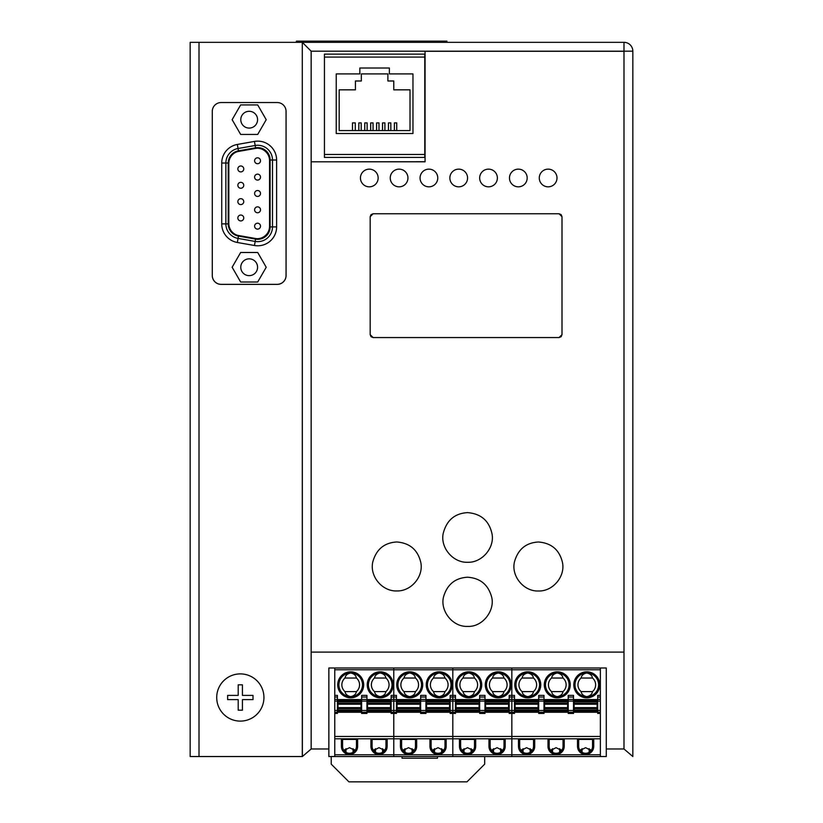 <?xml version="1.0" encoding="UTF-8"?>
<svg xmlns="http://www.w3.org/2000/svg" width="823" height="823" viewBox="0 0 823 823"><rect width="100%" height="100%" fill="white"/><g stroke="black" fill="none" stroke-linecap="round" stroke-linejoin="round"><path stroke-width="1.23" d="M425.069 51.283L623.988 51.283L425.069 51.283L425.069 161.802L311.156 161.802L311.156 748.981L302.38 756.532L302.298 42.333L623.988 42.333A8.858 8.858 0 0 1 630.243 44.926A8.858 8.858 0 0 0 623.988 42.333L190.154 42.333L190.154 756.532L190.154 42.333M623.988 42.333L623.988 51.191L632.836 51.18L632.836 756.532L623.988 748.981L623.988 652.104L311.156 652.104M630.243 44.926A8.858 8.858 0 0 1 632.836 51.18L632.825 756.532M334.766 756.532L606.273 756.532L606.273 667.988L328.861 667.988L328.861 756.532L334.766 756.532L334.766 667.988M324.437 54.133L324.437 57.085L424.781 57.085L424.781 54.133L324.437 54.133M324.437 154.477L324.437 157.43L424.781 157.43L424.781 154.477L324.437 154.477L324.437 57.085M190.154 756.532L302.298 756.532L302.298 42.333L311.156 51.191L623.988 51.191M221.14 284.336A8.858 8.858 0 0 1 212.283 275.479L212.283 111.393A8.858 8.858 0 0 1 221.14 102.536A8.858 8.858 0 0 0 212.283 111.393L212.283 275.54A8.858 8.858 0 0 0 221.14 284.388L277.217 284.388A8.858 8.858 0 0 0 286.065 275.54L286.065 111.393A8.858 8.858 0 0 0 277.217 102.536A8.858 8.858 0 0 1 286.065 111.393L286.065 275.479A8.858 8.858 0 0 1 277.217 284.336L221.14 284.336M277.217 102.536L221.14 102.536L277.217 102.536M216.716 697.503A23.61 23.61 0 0 0 240.326 721.113A23.61 23.61 0 0 0 263.936 697.503A23.61 23.61 0 0 0 240.326 673.893A23.61 23.61 0 0 0 216.716 697.503M253.011 699.622L253.011 695.394L242.435 695.394L242.435 684.818L238.207 684.818L238.207 695.394L227.632 695.394L227.632 699.622L238.207 699.622L238.207 710.198L242.435 710.198L242.435 699.622L253.011 699.622M227.632 697.503L227.632 695.394M559.054 337.574L562.006 334.632L562.006 216.696L559.054 213.754L373.128 213.754L370.175 216.696L370.175 334.632L373.128 337.574L559.054 337.564L373.128 337.574L371.039 336.7L370.175 334.611L370.175 216.696L371.039 214.618L373.128 213.754L559.054 213.754L561.142 214.618L562.006 216.696L562.006 334.611L561.142 336.7L559.054 337.574M311.156 161.802L425.069 161.709M623.988 51.283L623.988 652.104M562.366 562.016C559.239 549.671 551.256 542.995 538.396 541.997C525.876 542.748 517.893 549.425 514.426 562.016C511.114 576.213 523.767 591.542 538.396 590.996C553.097 591.521 565.74 576.069 562.366 562.016M491.938 533.479C488.975 520.64 480.858 513.686 467.567 512.626C454.718 513.367 446.591 520.321 443.196 533.479C440.171 547.573 452.969 562.85 467.567 562.284C482.227 562.839 495.024 547.429 491.938 533.479M420.687 561.986C417.57 549.641 409.587 542.974 396.737 541.976C384.228 542.727 376.245 549.394 372.788 561.986C369.476 576.182 382.119 591.48 396.737 590.935C411.418 591.459 424.061 576.038 420.687 561.986M491.496 596.541C488.06 584.536 480.087 578.096 467.567 577.211C455.263 577.941 447.29 584.381 443.648 596.541C439.698 610.131 452.187 627.136 467.567 626.396C482.978 627.249 495.528 609.792 491.496 596.541M360.443 177.984L360.443 177.984A8.858 8.847 0 0 1 369.29 169.137A8.858 8.847 180 0 0 360.443 177.984A8.858 8.847 180 0 0 369.29 186.831A8.858 8.847 180 0 0 378.148 177.984A8.858 8.847 180 0 0 369.29 169.137A8.858 8.847 0 0 1 378.148 177.984L378.148 177.984M390.246 177.984L390.246 177.984A8.858 8.847 0 0 1 399.104 169.137A8.858 8.847 180 0 0 390.246 177.984A8.858 8.847 180 0 0 399.104 186.831A8.858 8.847 180 0 0 407.951 177.984A8.858 8.847 180 0 0 399.104 169.137A8.858 8.847 0 0 1 407.951 177.984L407.951 177.984M420.059 177.984L420.059 177.984A8.858 8.847 0 0 1 428.906 169.137A8.858 8.847 180 0 0 420.059 177.984A8.858 8.847 180 0 0 428.906 186.831A8.858 8.847 180 0 0 437.764 177.984A8.858 8.847 180 0 0 428.906 169.137A8.858 8.847 0 0 1 437.764 177.984L437.764 177.984M449.862 177.984L449.862 177.984A8.858 8.847 0 0 1 458.72 169.137A8.858 8.847 180 0 0 449.862 177.984A8.858 8.847 180 0 0 458.72 186.831A8.858 8.847 180 0 0 467.567 177.984A8.858 8.847 180 0 0 458.72 169.137A8.858 8.847 0 0 1 467.567 177.984L467.567 177.984M479.665 177.984L479.665 177.984A8.858 8.847 0 0 1 488.523 169.137A8.858 8.847 180 0 0 479.665 177.984A8.858 8.847 180 0 0 488.523 186.831A8.858 8.847 180 0 0 497.38 177.984A8.858 8.847 180 0 0 488.523 169.137A8.858 8.847 0 0 1 497.38 177.984L497.38 177.984M509.478 177.984L509.478 177.984A8.858 8.847 0 0 1 518.325 169.137A8.858 8.847 180 0 0 509.478 177.984A8.858 8.847 180 0 0 518.325 186.831A8.858 8.847 180 0 0 527.183 177.984A8.858 8.847 180 0 0 518.325 169.137A8.858 8.847 0 0 1 527.183 177.984L527.183 177.984M539.281 177.984L539.281 177.984A8.858 8.847 0 0 1 548.139 169.137A8.858 8.847 180 0 0 539.281 177.984A8.858 8.847 180 0 0 548.139 186.831A8.858 8.847 180 0 0 556.996 177.984A8.858 8.847 180 0 0 548.139 169.137A8.858 8.847 0 0 1 556.996 177.984L556.996 177.984M446.91 42.333L446.91 41.15L296.393 41.15L296.393 42.333M352.47 130.569L352.47 122.894L355.289 122.894L355.289 130.569M367.14 130.569L367.14 122.894L364.754 122.894L364.754 130.569M373.066 130.569L373.066 122.894L370.679 122.894L370.679 130.569M378.991 130.569L378.991 122.894L376.605 122.894L376.605 130.569M384.917 130.569L384.917 122.894L382.53 122.894L382.53 130.569M390.832 130.569L390.832 122.894L388.456 122.894L388.456 130.569M396.737 130.569L396.737 122.894L394.382 122.894L394.382 130.569M361.215 130.569L361.215 122.894L358.828 122.894L358.828 130.569M339.189 130.569L410.019 130.569L410.019 89.841L393.785 89.841L393.785 80.993L387.89 80.993L387.89 73.905L361.328 73.905L361.328 80.993L355.423 80.993L355.423 89.841L339.189 89.841L339.189 130.569M336.237 133.521L336.237 73.905L359.846 73.905L359.846 68.011L389.361 68.011L389.361 73.905L412.971 73.905L412.971 133.521L336.237 133.521M424.781 57.085L424.781 154.477M257.733 241.653A14.752 14.752 0 0 0 272.495 226.901L272.495 160.022A14.752 14.752 0 0 0 255.171 145.496L238.053 148.51A14.752 14.752 0 0 0 225.862 163.047L225.862 223.887A14.752 14.752 0 0 0 238.053 238.413L255.171 241.437A14.752 14.752 0 0 0 257.733 241.653M238.567 235.512A11.81 11.81 0 0 1 228.815 223.887L228.815 163.047A11.81 11.81 0 0 1 238.567 151.422L255.686 148.397A11.81 11.81 0 0 1 269.543 160.022L269.543 226.901A11.81 11.81 0 0 1 255.686 238.526L238.567 235.512M240.655 104.922L257.702 104.922L266.22 119.685L257.702 134.437L240.655 134.437L232.137 119.685L240.655 104.922M249.174 128.079A8.395 8.395 0 0 1 240.779 119.685A8.395 8.395 0 0 1 249.174 111.29A8.395 8.395 0 0 1 257.578 119.685A8.395 8.395 0 0 1 249.174 128.079M249.174 275.643A8.395 8.395 0 0 1 240.779 267.249A8.395 8.395 0 0 1 249.174 258.844A8.395 8.395 0 0 1 257.578 267.249A8.395 8.395 0 0 1 249.174 275.643M232.137 267.249L240.655 282.001L257.702 282.001L266.22 267.249L257.702 252.486L240.655 252.486L232.137 267.249M257.445 238.701A12.396 12.396 0 0 0 269.543 226.315M228.815 223.496A12.396 12.396 0 0 0 235.964 234.73M235.964 152.193A12.396 12.396 0 0 0 228.815 163.427M269.543 160.619A12.396 12.396 0 0 0 257.445 148.222M243.752 168.941A2.953 2.953 0 0 1 240.8 171.894A2.953 2.953 0 0 1 237.847 168.941A2.953 2.953 0 0 1 240.8 165.989A2.953 2.953 0 0 1 243.752 168.941M260.51 160.763A2.953 2.953 0 0 1 257.558 163.715A2.953 2.953 0 0 1 254.605 160.763A2.953 2.953 0 0 1 257.558 157.81A2.953 2.953 0 0 1 260.51 160.763M243.752 201.635A2.953 2.953 0 0 1 240.8 204.588A2.953 2.953 0 0 1 237.847 201.635A2.953 2.953 0 0 1 240.8 198.682A2.953 2.953 0 0 1 243.752 201.635M260.51 177.11A2.953 2.953 0 0 1 257.558 180.062A2.953 2.953 0 0 1 254.605 177.11A2.953 2.953 0 0 1 257.558 174.157A2.953 2.953 0 0 1 260.51 177.11M260.51 209.814A2.953 2.953 0 0 1 257.558 212.766A2.953 2.953 0 0 1 254.605 209.814A2.953 2.953 0 0 1 257.558 206.861A2.953 2.953 0 0 1 260.51 209.814M260.51 226.16A2.953 2.953 0 0 1 257.558 229.113A2.953 2.953 0 0 1 254.605 226.16A2.953 2.953 0 0 1 257.558 223.208A2.953 2.953 0 0 1 260.51 226.16M260.51 193.467A2.953 2.953 0 0 1 257.558 196.419A2.953 2.953 0 0 1 254.605 193.467A2.953 2.953 0 0 1 257.558 190.514A2.953 2.953 0 0 1 260.51 193.467M243.752 185.288A2.953 2.953 0 0 1 240.8 188.241A2.953 2.953 0 0 1 237.847 185.288A2.953 2.953 0 0 1 240.8 182.336A2.953 2.953 0 0 1 243.752 185.288M243.752 217.992A2.953 2.953 0 0 1 240.8 220.934A2.953 2.953 0 0 1 237.847 217.992A2.953 2.953 0 0 1 240.8 215.04A2.953 2.953 0 0 1 243.752 217.992M600.379 756.532L600.379 754.753L511.834 754.753L511.834 756.532L511.834 754.753L452.815 754.753L452.815 756.532L452.815 710.486L452.815 712.255L509.18 712.255L509.18 695.384L511.834 695.384L511.834 713.438L511.834 710.486L509.18 710.486M450.16 701.083L452.815 701.083L452.815 699.416L452.815 710.486L450.16 710.486L450.16 695.384L452.815 695.384L452.815 667.988L452.815 669.757L511.834 669.757L511.834 667.988L511.834 669.757L600.379 669.757L600.379 754.753M334.766 738.817L452.815 738.817L452.815 754.753L393.785 754.753L393.785 756.532L393.785 713.438L391.131 713.438L391.131 697.04L396.449 697.04L396.449 695.384L393.785 695.384L393.785 701.083L393.785 669.757L452.815 669.757L452.815 695.384L455.469 695.384L455.469 699.416L452.815 699.416L452.815 695.384L452.815 699.416L450.16 699.416M500.621 748.642L500.621 752.315M493.543 752.315L493.543 748.642M464.028 748.642L464.028 752.315M471.106 752.315L471.106 748.642M502.647 750.473L497.082 747.675L491.506 750.473M505.199 739.414L488.965 739.414L488.965 746.348A8.117 8.117 0 0 0 497.082 754.465A8.117 8.117 0 0 0 505.199 746.348L505.199 739.414M600.379 736.462L511.834 736.462L511.834 737.645L511.834 736.462L452.815 736.462L452.815 738.817L511.834 738.817L511.834 737.645L511.834 738.817L600.379 738.817M511.834 754.753L511.834 738.817L511.834 754.753M459.45 739.414L475.684 739.414L475.684 746.348A8.117 8.117 0 0 1 467.567 754.465A8.117 8.117 0 0 1 459.45 746.348L459.45 739.414M509.18 701.083L511.834 701.083L511.834 695.384L514.498 695.384L514.498 712.255L509.18 712.255L509.18 713.438L511.834 713.438L511.834 736.462L511.834 713.438L514.498 713.438L514.498 712.255L597.714 712.255L597.714 695.384L600.379 695.384M511.834 695.384L511.834 669.757L511.834 695.384M484.984 699.571L509.18 699.571M455.469 699.571L479.665 699.571M468.75 696.618A11.81 11.81 0 0 1 456.96 684.222A11.81 11.81 0 0 1 468.75 673.008A11.81 11.81 0 0 1 480.55 684.818A11.81 11.81 0 0 1 468.75 696.618C465.386 695.929 463.493 694.262 463.061 691.598A8.858 8.858 0 0 1 463.061 678.029C463.493 675.364 465.386 673.698 468.75 673.008A11.81 11.81 0 0 1 480.55 684.818A11.81 11.81 0 0 1 468.75 696.618C472.114 695.929 474.007 694.262 474.439 691.598L463.061 691.598M468.75 673.008C472.114 673.698 474.007 675.364 474.439 678.029L463.061 678.029M474.439 678.029A8.858 8.858 0 0 1 474.439 691.598M485.57 701.196L508.593 701.196L508.593 700.013L485.57 700.013L485.57 703.315L508.593 703.315L508.593 711.813L485.57 711.813L485.57 703.315M508.593 701.196L508.593 703.315M484.984 712.255L484.984 713.438L479.665 713.438L479.665 695.384L484.984 695.384L484.984 712.255M456.055 710.64L456.055 711.813L479.079 711.813L479.079 710.64L456.055 710.64L456.055 700.013L479.079 700.013L479.079 710.64M455.469 699.416L455.469 713.438L452.815 713.438L452.815 736.462L393.785 736.462L393.785 754.753L334.766 754.753M498.265 696.618A11.81 11.81 0 0 1 486.475 685.405A11.81 11.81 0 0 1 498.265 673.008A11.81 11.81 0 0 1 510.065 684.818A11.81 11.81 0 0 1 498.265 696.618C494.901 695.929 493.008 694.262 492.576 691.598A8.858 8.858 0 0 1 492.576 678.029C493.008 675.364 494.901 673.698 498.265 673.008A11.81 11.81 0 0 1 510.065 684.818A11.81 11.81 0 0 1 498.265 696.618C501.629 695.929 503.522 694.262 503.943 691.598L492.576 691.598M492.576 678.029L503.943 678.029C503.522 675.364 501.629 673.698 498.265 673.008M503.943 678.029A8.858 8.858 0 0 1 503.943 691.598M462.001 750.473L467.567 747.675L473.143 750.473M460.633 739.414L460.633 746.348L459.45 746.348M475.684 746.348L474.501 746.348L474.501 739.414M474.501 746.348A6.934 6.934 0 0 1 467.567 753.282A6.934 6.934 0 0 1 460.633 746.348M505.199 746.348L504.015 746.348A6.934 6.934 0 0 1 497.082 753.282A6.934 6.934 0 0 1 490.148 746.348L490.148 739.414M504.015 746.348L504.015 739.414M501.804 751.43L501.804 749.527M492.36 749.527L492.36 751.43M472.289 751.43L472.289 749.527M462.845 749.527L462.845 751.43M334.766 736.462L393.785 736.462L393.785 710.486L393.785 712.255L450.16 712.255L450.16 710.486M391.131 701.083L393.785 701.083L393.785 710.486L391.131 710.486M334.766 669.757L393.785 669.757L393.785 667.988L393.785 695.384L391.131 695.384L391.131 697.04M441.601 748.642L441.601 752.315M434.513 752.315L434.513 748.642M404.998 748.642L404.998 752.315M412.086 752.315L412.086 748.642M443.628 750.473L438.052 747.675L432.486 750.473M446.169 739.414L429.945 739.414L429.945 746.348A8.117 8.117 0 0 0 438.052 754.465A8.117 8.117 0 0 0 446.169 746.348L446.169 739.414M400.431 739.414L416.664 739.414L416.664 746.348A8.117 8.117 0 0 1 408.547 754.465A8.117 8.117 0 0 1 400.431 746.348L400.431 739.414M452.815 712.255L452.815 713.438L450.16 713.438L450.16 712.255L452.815 712.255M455.469 701.083L452.815 701.083L452.815 710.486L455.469 710.486M425.954 699.571L450.16 699.571M396.449 699.571L420.646 699.571M409.72 696.618A11.81 11.81 0 0 1 397.931 684.222A11.81 11.81 0 0 1 409.72 673.008A11.81 11.81 0 0 1 421.53 684.818A11.81 11.81 0 0 1 409.72 696.618C406.367 695.929 404.463 694.262 404.042 691.598A8.858 8.858 0 0 1 404.042 678.029C404.463 675.364 406.367 673.698 409.72 673.008A11.81 11.81 0 0 1 421.53 684.818A11.81 11.81 0 0 1 409.72 696.618C413.084 695.929 414.987 694.262 415.409 691.598L404.042 691.598M409.72 673.008C413.084 673.698 414.987 675.364 415.409 678.029L404.042 678.029M415.409 678.029A8.858 8.858 0 0 1 415.409 691.598M426.551 701.196L449.564 701.196L449.564 700.013L426.551 700.013L426.551 703.315L449.564 703.315L449.564 711.813L426.551 711.813L426.551 703.315M449.564 701.196L449.564 703.315M425.954 712.255L425.954 713.438L420.646 713.438L420.646 695.384L425.954 695.384L425.954 712.255M397.036 710.64L397.036 711.813L420.059 711.813L420.059 710.64L397.036 710.64L397.036 700.013L420.059 700.013L420.059 710.64M396.449 697.04L396.449 713.438L393.785 713.438L393.785 712.255L366.935 712.255L366.935 713.438L361.616 713.438L361.616 712.255L366.935 712.255L366.935 710.486L361.616 710.486L361.616 712.255L337.42 712.255L337.42 713.438L334.766 713.438M439.235 696.618A11.81 11.81 0 0 1 427.446 685.405A11.81 11.81 0 0 1 439.235 673.008A11.81 11.81 0 0 1 451.045 684.818A11.81 11.81 0 0 1 439.235 696.618C435.871 695.929 433.978 694.262 433.556 691.598A8.858 8.858 0 0 1 433.556 678.029C433.978 675.364 435.871 673.698 439.235 673.008A11.81 11.81 0 0 1 451.045 684.818A11.81 11.81 0 0 1 439.235 696.618C442.599 695.929 444.492 694.262 444.924 691.598L433.556 691.598M433.556 678.029L444.924 678.029C444.492 675.364 442.599 673.698 439.235 673.008M444.924 678.029A8.858 8.858 0 0 1 444.924 691.598M402.972 750.473L408.547 747.675L414.113 750.473M401.614 739.414L401.614 746.348L400.431 746.348M416.664 746.348L415.481 746.348L415.481 739.414M415.481 746.348A6.934 6.934 0 0 1 408.547 753.282A6.934 6.934 0 0 1 401.614 746.348M446.169 746.348L444.996 746.348A6.934 6.934 0 0 1 438.052 753.282A6.934 6.934 0 0 1 431.118 746.348L431.118 739.414M444.996 746.348L444.996 739.414M442.774 751.43L442.774 749.527M433.33 749.527L433.33 751.43M413.269 751.43L413.269 749.527M403.826 749.527L403.826 751.43M382.572 748.642L382.572 752.315M375.494 752.315L375.494 748.642M345.979 748.642L345.979 752.315M353.057 752.315L353.057 748.642M384.598 750.473L379.033 747.675L373.457 750.473M387.149 739.414L370.916 739.414L370.916 746.348A8.117 8.117 0 0 0 379.033 754.465A8.117 8.117 0 0 0 387.149 746.348L387.149 739.414M341.401 739.414L357.635 739.414L357.635 746.348A8.117 8.117 0 0 1 349.518 754.465A8.117 8.117 0 0 1 341.401 746.348L341.401 739.414M396.449 701.083L393.785 701.083L393.785 710.486L396.449 710.486M366.935 699.571L391.131 699.571M337.42 699.571L361.616 699.571M350.701 696.618A11.81 11.81 0 0 1 338.911 684.222A11.81 11.81 0 0 1 350.701 673.008A11.81 11.81 0 0 1 362.501 684.818A11.81 11.81 0 0 1 350.701 696.618C347.337 695.929 345.444 694.262 345.012 691.598A8.858 8.858 0 0 1 345.012 678.029C345.444 675.364 347.337 673.698 350.701 673.008A11.81 11.81 0 0 1 362.501 684.818A11.81 11.81 0 0 1 350.701 696.618C354.065 695.929 355.958 694.262 356.39 691.598L345.012 691.598M350.701 673.008C354.065 673.698 355.958 675.364 356.39 678.029L345.012 678.029M356.39 678.029A8.858 8.858 0 0 1 356.39 691.598M367.521 701.196L390.544 701.196L390.544 700.013L367.521 700.013L367.521 703.315L390.544 703.315L390.544 711.813L367.521 711.813L367.521 703.315M390.544 701.196L390.544 703.315M361.616 710.486L361.616 695.384L366.935 695.384L366.935 710.486M338.006 710.64L338.006 711.813L361.03 711.813L361.03 710.64L338.006 710.64L338.006 700.013L361.03 700.013L361.03 710.64M334.766 695.384L337.42 695.384L337.42 712.255L334.766 712.255M380.216 696.618A11.81 11.81 0 0 1 368.426 685.405A11.81 11.81 0 0 1 380.216 673.008A11.81 11.81 0 0 1 392.015 684.818A11.81 11.81 0 0 1 380.216 696.618C376.852 695.929 374.959 694.262 374.527 691.598A8.858 8.858 0 0 1 374.527 678.029C374.959 675.364 376.852 673.698 380.216 673.008A11.81 11.81 0 0 1 392.015 684.818A11.81 11.81 0 0 1 380.216 696.618C383.58 695.929 385.473 694.262 385.894 691.598L374.527 691.598M374.527 678.029L385.894 678.029C385.473 675.364 383.58 673.698 380.216 673.008M385.894 678.029A8.858 8.858 0 0 1 385.894 691.598M343.952 750.473L349.518 747.675L355.094 750.473M342.584 739.414L342.584 746.348L341.401 746.348M357.635 746.348L356.452 746.348L356.452 739.414M356.452 746.348A6.934 6.934 0 0 1 349.518 753.282A6.934 6.934 0 0 1 342.584 746.348M387.149 746.348L385.966 746.348A6.934 6.934 0 0 1 379.033 753.282A6.934 6.934 0 0 1 372.099 746.348L372.099 739.414M385.966 746.348L385.966 739.414M383.755 751.43L383.755 749.527M374.311 749.527L374.311 751.43M354.24 751.43L354.24 749.527M344.796 749.527L344.796 751.43M514.498 701.083L511.834 701.083L511.834 710.486L514.498 710.486M550.536 750.473L556.101 747.675L561.677 750.473M600.379 667.988L600.379 669.757M573.518 699.571L597.714 699.571M544.003 699.571L568.209 699.571M514.498 699.571L538.695 699.571M592.488 678.029A8.858 8.858 0 0 1 592.488 691.598C592.056 694.262 590.163 695.929 586.799 696.618A11.81 11.81 0 0 1 575.01 684.222A11.81 11.81 0 0 1 586.799 673.008A11.81 11.81 0 0 1 598.599 684.818A11.81 11.81 0 0 1 586.799 696.618C583.435 695.929 581.542 694.262 581.11 691.598A8.858 8.858 0 0 1 581.11 678.029C581.542 675.364 583.435 673.698 586.799 673.008C590.163 673.698 592.056 675.364 592.488 678.029L581.11 678.029M592.488 691.598L581.11 691.598M533.458 678.029A8.858 8.858 0 0 1 533.458 691.598C533.037 694.262 531.133 695.929 527.769 696.618A11.81 11.81 0 0 1 515.98 685.405A11.81 11.81 0 0 1 527.769 673.008A11.81 11.81 0 0 1 539.579 684.818A11.81 11.81 0 0 1 527.769 696.618C524.416 695.929 522.512 694.262 522.091 691.598A8.858 8.858 0 0 1 522.091 678.029C522.512 675.364 524.416 673.698 527.769 673.008C531.133 673.698 533.037 675.364 533.458 678.029L522.091 678.029M533.458 691.598L522.091 691.598M562.973 678.029A8.858 8.858 0 0 1 562.973 691.598C562.541 694.262 560.648 695.929 557.284 696.618A11.81 11.81 0 0 1 545.495 685.405A11.81 11.81 0 0 1 557.284 673.008C560.648 673.698 562.541 675.364 562.973 678.029L551.605 678.029C552.027 675.364 553.92 673.698 557.284 673.008A11.81 11.81 0 0 1 569.094 684.818A11.81 11.81 0 0 1 557.284 696.618C553.92 695.929 552.027 694.262 551.605 691.598A8.858 8.858 0 0 1 551.605 678.029M562.973 691.598L551.605 691.598M600.379 713.438L597.714 713.438L597.714 712.255L600.379 712.255M574.104 701.196L597.128 701.196L597.128 700.013L574.104 700.013L574.104 703.315L597.128 703.315L597.128 711.813L574.104 711.813L574.104 703.315M597.128 701.196L597.128 703.315M573.518 712.255L573.518 713.438L568.209 713.438L568.209 695.384L573.518 695.384L573.518 712.255M544.003 712.255L544.003 713.438L538.695 713.438L538.695 695.384L544.003 695.384L544.003 712.255M515.085 701.196L538.108 701.196L538.108 700.013L515.085 700.013L515.085 703.315L538.108 703.315L538.108 711.813L515.085 711.813L515.085 703.315M538.108 701.196L538.108 703.315M544.6 701.196L567.613 701.196L567.613 700.013L544.6 700.013L544.6 703.315L567.613 703.315L567.613 711.813L544.6 711.813L544.6 703.315M567.613 701.196L567.613 703.315M593.733 746.348A8.117 8.117 0 0 1 585.616 754.465A8.117 8.117 0 0 1 577.499 746.348L577.499 739.414L593.733 739.414L593.733 746.348L592.55 746.348A6.934 6.934 0 0 1 585.616 753.282A6.934 6.934 0 0 1 578.682 746.348L578.682 739.414M518.48 739.414L534.713 739.414L534.713 746.348A8.117 8.117 0 0 1 526.597 754.465A8.117 8.117 0 0 1 518.48 746.348L518.48 739.414M564.218 746.348A8.117 8.117 0 0 1 556.101 754.465A8.117 8.117 0 0 1 547.995 746.348L547.995 739.414L564.218 739.414L564.218 746.348L563.045 746.348A6.934 6.934 0 0 1 556.101 753.282A6.934 6.934 0 0 1 549.167 746.348L549.167 739.414M563.045 746.348L563.045 739.414M592.55 746.348L592.55 739.414M580.05 750.473L585.616 747.675L591.192 750.473M534.713 746.348L533.53 746.348L533.53 739.414M533.53 746.348A6.934 6.934 0 0 1 526.597 753.282A6.934 6.934 0 0 1 519.663 746.348L518.48 746.348M519.663 739.414L519.663 746.348M532.162 750.473L526.597 747.675L521.021 750.473M590.338 751.43L590.338 749.527M580.894 749.527L580.894 751.43M560.823 751.43L560.823 749.527M551.379 749.527L551.379 751.43M531.319 751.43L531.319 749.527M521.875 749.527L521.875 751.43M523.047 748.642L523.047 752.315M530.135 752.315L530.135 748.642M582.077 752.315L582.077 748.642M589.155 748.642L589.155 752.315M552.562 752.315L552.562 748.642M559.65 752.315L559.65 748.642M484.685 756.532L484.685 764.145L466.98 781.85L348.931 781.85L331.227 764.145L331.227 756.532M402.056 756.532L402.056 758.24L437.466 758.24L437.466 756.532M606.273 748.981L623.988 748.981M311.156 161.709L311.156 51.191M311.156 748.981L328.861 748.981M199.012 756.532L199.012 42.333M254.461 245.501A18.888 18.888 0 0 0 276.621 226.901L270.129 226.901A12.396 12.396 0 0 1 255.583 239.112L254.461 245.501L237.343 242.487L238.464 236.088L255.583 239.112M255.583 147.821A12.396 12.396 0 0 1 270.129 160.022L272.495 160.022A14.752 14.752 0 0 0 255.171 145.496L255.583 147.821L238.464 150.835A12.396 12.396 0 0 0 228.228 163.047L228.228 223.887A12.396 12.396 0 0 0 238.464 236.088M270.129 160.022L270.129 226.901M228.228 223.887L221.726 223.887A18.888 18.888 0 0 0 237.343 242.487M221.726 223.887L221.726 163.047A18.888 18.888 0 0 1 237.343 144.447L254.461 141.422A18.888 18.888 0 0 1 276.621 160.022L276.621 226.901M221.726 163.047L228.228 163.047M238.464 150.835L237.343 144.447M238.053 148.51A14.752 14.752 0 0 0 225.862 163.047M254.461 141.422L255.171 145.496M272.495 160.022L276.621 160.022M467.567 697.75A12.983 12.983 0 0 1 455.777 684.222A12.983 12.983 0 0 1 468.75 671.825A12.983 12.983 0 0 1 481.733 684.818A12.983 12.983 0 0 1 467.567 697.75M497.082 697.75A12.983 12.983 0 0 1 485.292 684.222A12.983 12.983 0 0 1 498.265 671.825A12.983 12.983 0 0 1 511.248 684.818A12.983 12.983 0 0 1 497.082 697.75M508.593 710.64L485.57 710.64M508.593 701.875L485.57 701.875M508.593 704.19L485.57 704.19M485.57 707.646L508.593 707.646M508.593 708.521L485.57 708.521M485.57 709.961L508.593 709.961M509.18 697.04L514.498 697.04M514.498 699.416L509.18 699.416M484.984 710.486L479.665 710.486M456.055 709.961L479.079 709.961M479.079 708.521L456.055 708.521M456.055 707.646L479.079 707.646M479.079 704.19L456.055 704.19M456.055 703.315L479.079 703.315M479.079 701.875L456.055 701.875M456.055 701.196L479.079 701.196M450.16 697.04L455.469 697.04M479.665 697.04L484.984 697.04M484.984 699.416L479.665 699.416M479.665 701.083L484.984 701.083M490.148 746.348L488.965 746.348M408.547 697.75A12.983 12.983 0 0 1 396.758 684.222A12.983 12.983 0 0 1 409.72 671.825A12.983 12.983 0 0 1 422.713 684.818A12.983 12.983 0 0 1 408.547 697.75M438.052 697.75A12.983 12.983 0 0 1 426.263 684.222A12.983 12.983 0 0 1 439.235 671.825A12.983 12.983 0 0 1 452.218 684.818A12.983 12.983 0 0 1 438.052 697.75M449.564 710.64L426.551 710.64M449.564 701.875L426.551 701.875M449.564 704.19L426.551 704.19M426.551 707.646L449.564 707.646M449.564 708.521L426.551 708.521M426.551 709.961L449.564 709.961M425.954 710.486L420.646 710.486M397.036 709.961L420.059 709.961M420.059 708.521L397.036 708.521M397.036 707.646L420.059 707.646M420.059 704.19L397.036 704.19M397.036 703.315L420.059 703.315M420.059 701.875L397.036 701.875M397.036 701.196L420.059 701.196M396.449 699.416L391.131 699.416M420.646 697.04L425.954 697.04M425.954 699.416L420.646 699.416M420.646 701.083L425.954 701.083M431.118 746.348L429.945 746.348M349.518 697.75A12.983 12.983 0 0 1 337.728 684.222A12.983 12.983 0 0 1 350.701 671.825A12.983 12.983 0 0 1 363.684 684.818A12.983 12.983 0 0 1 349.518 697.75M379.033 697.75A12.983 12.983 0 0 1 367.243 684.222A12.983 12.983 0 0 1 380.216 671.825A12.983 12.983 0 0 1 393.199 684.818A12.983 12.983 0 0 1 379.033 697.75M390.544 710.64L367.521 710.64M390.544 701.875L367.521 701.875M390.544 704.19L367.521 704.19M367.521 707.646L390.544 707.646M390.544 708.521L367.521 708.521M367.521 709.961L390.544 709.961M338.006 709.961L361.03 709.961M361.03 708.521L338.006 708.521M338.006 707.646L361.03 707.646M361.03 704.19L338.006 704.19M338.006 703.315L361.03 703.315M361.03 701.875L338.006 701.875M338.006 701.196L361.03 701.196M337.42 710.486L334.766 710.486M334.766 701.083L337.42 701.083M337.42 699.416L334.766 699.416M334.766 697.04L337.42 697.04M361.616 697.04L366.935 697.04M366.935 699.416L361.616 699.416M361.616 701.083L366.935 701.083M372.099 746.348L370.916 746.348M526.597 697.75A12.983 12.983 0 0 1 514.807 684.222A12.983 12.983 0 0 1 527.769 671.825A12.983 12.983 0 0 1 540.762 684.818A12.983 12.983 0 0 1 526.597 697.75M556.101 671.887A12.983 12.983 0 0 1 570.267 684.818A12.983 12.983 0 0 1 557.284 697.801A12.983 12.983 0 0 1 544.312 685.405A12.983 12.983 0 0 1 556.101 671.887M585.616 671.887A12.983 12.983 0 0 1 599.782 684.818A12.983 12.983 0 0 1 586.799 697.801A12.983 12.983 0 0 1 573.826 685.405A12.983 12.983 0 0 1 585.616 671.887M597.714 697.04L600.379 697.04M600.379 699.416L597.714 699.416M597.714 701.083L600.379 701.083M600.379 710.486L597.714 710.486M597.128 710.64L574.104 710.64M597.128 701.875L574.104 701.875M597.128 704.19L574.104 704.19M574.104 707.646L597.128 707.646M597.128 708.521L574.104 708.521M574.104 709.961L597.128 709.961M573.518 710.486L568.209 710.486M544.003 710.486L538.695 710.486M538.108 701.875L515.085 701.875M538.108 704.19L515.085 704.19M515.085 707.646L538.108 707.646M538.108 708.521L515.085 708.521M515.085 709.961L538.108 709.961M538.108 710.64L515.085 710.64M538.695 697.04L544.003 697.04M544.003 699.416L538.695 699.416M538.695 701.083L544.003 701.083M567.613 710.64L544.6 710.64M567.613 701.875L544.6 701.875M567.613 704.19L544.6 704.19M544.6 707.646L567.613 707.646M567.613 708.521L544.6 708.521M544.6 709.961L567.613 709.961M568.209 697.04L573.518 697.04M573.518 699.416L568.209 699.416M568.209 701.083L573.518 701.083M549.167 746.348L547.995 746.348M578.682 746.348L577.499 746.348"/></g></svg>
